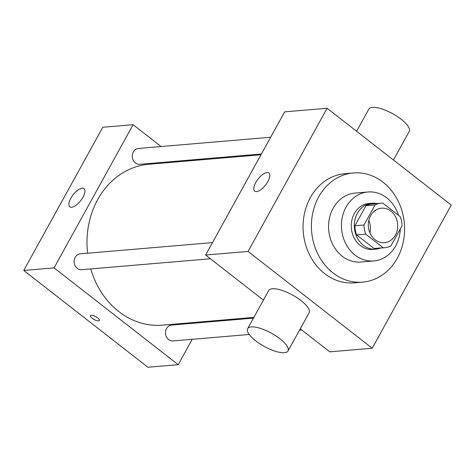 <?xml version="1.0" encoding="UTF-8"?>
<svg xmlns="http://www.w3.org/2000/svg" width="475" height="475" viewBox="0 0 475 475"><rect width="100%" height="100%" fill="white"/><g stroke="black" fill="none" stroke-linecap="round" stroke-linejoin="round"><path stroke-width="0.71" d="M368.832 220.317A17.302 14.695 -94.8 0 1 369.894 232.857M390.907 211.114A17.302 14.695 -94.8 0 1 397.32 229.894A17.302 14.695 -94.8 0 1 384.465 242.666A17.302 14.695 -94.8 0 1 368.363 226.67A17.302 14.695 -94.8 0 1 381.544 208.192A17.302 14.695 -94.8 0 1 390.907 211.114M375.102 204.897L364.01 224.99A22.331 18.97 -94.8 0 0 365.732 234.145L383.153 247.73A22.331 18.97 -94.8 0 0 384.892 247.677A22.331 18.97 -94.8 0 0 390.907 245.961L401.998 225.868A22.331 18.97 -94.8 0 0 400.277 216.707L382.856 203.128A22.331 18.97 -94.8 0 0 381.116 203.181A22.331 18.97 -94.8 0 0 375.102 204.897L366.005 205.669L354.914 225.756L364.01 224.99M384.892 247.677L375.796 248.449A22.331 18.97 -94.8 0 1 374.057 248.502L383.153 247.73M354.914 225.756A22.331 18.97 -94.8 0 0 356.636 234.917L374.057 248.502M366.005 205.669A22.331 18.97 -94.8 0 1 372.026 203.953L381.116 203.181M376.924 203.537A23.067 19.594 85.2 0 0 371.961 203.217A23.067 19.594 85.2 0 0 354.386 227.852A23.067 19.594 85.2 0 0 375.856 249.185A23.067 19.594 85.2 0 0 380.695 248.033M375.856 249.185L372.827 249.44A23.067 19.594 -94.8 0 1 351.352 228.113A23.067 19.594 -94.8 0 1 368.933 203.472L371.961 203.217M356.636 234.917L365.732 234.145M398.466 215.294A34.598 29.391 85.2 0 0 367.959 191.983A34.598 29.391 85.2 0 0 341.59 228.938A34.598 29.391 85.2 0 0 373.801 260.935A34.598 29.391 85.2 0 0 395.711 245.818A34.598 29.391 85.2 0 0 400.282 228.98M367.959 191.983L355.074 193.07A34.598 29.391 85.2 0 0 328.706 230.031A34.598 29.391 85.2 0 0 360.917 262.022L373.801 260.935M397.308 258.204A54.785 46.538 85.2 0 0 397.688 200.159A54.785 46.538 85.2 0 0 353.37 172.959A54.785 46.538 85.2 0 0 311.624 231.479A54.785 46.538 85.2 0 0 362.621 282.138A54.785 46.538 85.2 0 0 397.308 258.204M362.621 282.138L354.285 282.845A54.785 46.538 -94.8 0 1 303.288 232.186A54.785 46.538 -94.8 0 1 345.034 173.666L353.37 172.959M372.216 348.24L451.25 205.069L327.109 108.27L248.069 251.441L372.216 348.24L329.775 351.838L300.259 328.825M327.109 108.27L284.668 111.862L205.627 255.039L263.423 300.105M256.553 191.585A11.531 4.786 127.9 0 1 254.731 191.134A11.531 4.786 127.9 0 1 258.05 179.099A11.531 4.786 127.9 0 1 268.915 172.942A11.531 4.786 127.9 0 1 266.819 183.273A11.531 4.786 127.9 0 1 256.553 191.585M205.627 255.039L248.069 251.441M247.653 328.67L268.725 290.492A23.067 7.523 28.9 0 1 272.371 288.735A23.067 7.523 28.9 0 1 297.012 297.736A23.067 7.523 28.9 0 1 309.118 312.787L288.04 350.966A23.067 7.523 -151.1 0 0 275.933 335.914A23.067 7.523 -151.1 0 0 251.293 326.913A23.067 7.523 -151.1 0 0 247.653 328.67A23.067 7.523 -151.1 0 0 264.213 346.406A23.067 7.523 -151.1 0 0 288.04 350.966M356.618 131.278L368.843 109.137A23.067 7.523 28.9 0 1 392.671 113.703A23.067 7.523 28.9 0 1 409.23 131.433L393.454 160.004M253.876 317.395L162.474 325.143A80.732 68.584 -94.8 0 1 90.737 268.915M87.584 253.211A80.732 68.584 -94.8 0 1 148.835 164.255L260.995 154.749M270.655 137.245L138.385 148.455A7.956 6.763 85.2 0 0 132.472 154.333A7.956 6.763 85.2 0 0 135.417 162.973A7.956 6.763 85.2 0 0 139.727 164.314L261.404 154.001M249.221 334.471L172.924 340.937A7.956 6.763 -94.8 0 1 165.52 333.581A7.956 6.763 -94.8 0 1 171.582 325.078L253.466 318.137M210.419 258.774L81.558 269.693A7.956 6.763 -94.8 0 1 74.147 262.337A7.956 6.763 -94.8 0 1 80.21 253.834L212.485 242.624M161.09 146.532L133.101 124.711L54.061 267.882L178.208 364.687L192.221 339.304M201.471 322.543L201.881 321.801M180.387 161.577L179.562 160.942M133.101 124.711L102.784 127.276L23.75 270.453L147.891 367.252L178.208 364.687M23.75 270.453L54.061 267.882M82.181 188.165A11.531 4.786 127.9 0 1 84.004 188.617A11.531 4.786 127.9 0 1 80.679 200.652A11.531 4.786 127.9 0 1 69.819 206.803A11.531 4.786 127.9 0 1 71.909 196.478A11.531 4.786 127.9 0 1 82.181 188.165M97.571 317.858A5.047 1.645 28.9 0 1 99.334 320.524A5.047 1.645 28.9 0 1 94.121 319.527A5.047 1.645 28.9 0 1 90.499 315.643A5.047 1.645 28.9 0 1 97.571 317.858M99.334 320.518A5.047 1.645 28.9 0 1 94.121 319.521A5.047 1.645 28.9 0 1 90.499 315.643M299.499 330.208L301.785 330.018"/></g></svg>
